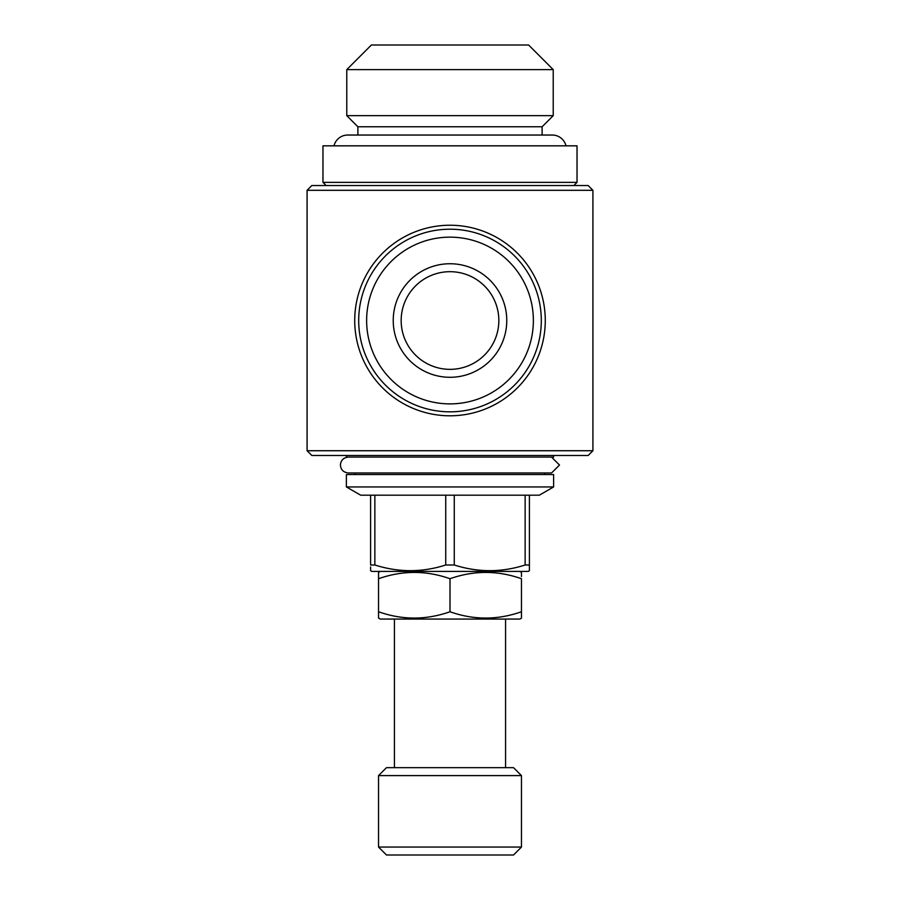 <?xml version="1.0" encoding="UTF-8"?>
<svg xmlns="http://www.w3.org/2000/svg" width="900" height="900" viewBox="0 0 900 900"><rect width="100%" height="100%" fill="white"/><g stroke="black" fill="none" stroke-linecap="round" stroke-linejoin="round"><path stroke-width="1.35" d="M559.496 465.03L551.554 457.088L559.496 465.03L551.554 472.961L348.368 472.961C343.463 472.41 340.808 469.755 340.425 465.03C340.808 460.294 343.463 457.639 348.368 457.088M378.54 847.058L386.483 855L513.517 855L521.46 847.058L521.46 775.597L378.54 775.597L378.54 847.058L521.46 847.058M378.54 775.597L386.483 767.655L513.517 767.655L521.46 775.597M378.54 617.85L380.126 619.065L519.874 619.065L521.46 618.143L521.46 578.722C497.7 570.341 473.884 570.341 450 578.722C426.24 570.341 402.424 570.341 378.54 578.722L378.54 572.332L380.126 571.421M378.54 618.143L378.54 611.764C402.3 620.145 426.116 620.145 450 611.764C473.76 620.145 497.576 620.145 521.46 611.764L521.46 613.924M519.874 571.421L521.46 572.332L521.46 576.551M371.396 45L528.604 45L553.219 69.615L346.781 69.615L371.396 45M357.896 135.034L357.896 126.776L346.781 115.661L553.219 115.661L553.219 69.615M346.781 115.661L346.781 69.615M357.896 126.776L542.104 126.776L553.219 115.661M542.104 135.034L542.104 126.776M334.001 145.834A14.13 14.13 0 0 1 347.738 135.034L552.262 135.034A14.13 14.13 0 0 1 565.999 145.834M573.863 185.535L577.035 182.362L577.035 145.834L322.965 145.834L322.965 182.362L577.035 182.362M326.137 185.535L322.965 182.362M346.387 455.501L346.387 457.088L553.613 457.088L553.613 455.501M544.882 474.548L544.882 472.961M355.118 474.548L355.118 472.961M346.387 486.945L553.613 486.945L553.613 474.548L346.387 474.548L346.387 486.945L360.675 495.191L539.325 495.191L553.613 486.945M370.598 566.966L370.598 570.735L371.79 571.421L528.21 571.421L529.403 570.735L529.403 495.191M525.139 495.191L525.139 564.998L529.403 564.998L529.403 566.966M525.139 564.998C501.626 572.546 478.001 572.546 454.264 564.998L454.264 495.191M445.736 495.191L445.736 564.998L454.264 564.998M445.736 564.998C422.224 572.546 398.599 572.546 374.861 564.998L374.861 495.191M370.598 495.191L370.598 564.998L374.861 564.998M545.276 320.512A95.276 95.276 0 0 1 450 415.8A95.276 95.276 0 0 1 354.724 320.512A95.276 95.276 0 0 1 450 225.236A95.276 95.276 0 0 1 545.276 320.512M311.85 185.535L588.15 185.535L592.92 190.305L307.08 190.305L311.85 185.535M592.92 450.731L307.08 450.731L311.85 455.501L588.15 455.501L592.92 450.731L592.92 190.305M307.08 450.731L307.08 190.305M505.575 767.655L505.575 619.065M394.425 767.655L394.425 619.065M401.164 320.512A48.836 48.836 0 0 1 450 271.688A48.836 48.836 0 0 1 498.836 320.512A48.836 48.836 0 0 1 450 369.349A48.836 48.836 0 0 1 401.164 320.512M506.767 320.512A56.767 56.767 0 0 1 450 377.291A56.767 56.767 0 0 1 393.233 320.512A56.767 56.767 0 0 1 450 263.745A56.767 56.767 0 0 1 506.767 320.512M366.626 320.512A83.374 83.374 0 0 1 450 237.15A83.374 83.374 0 0 1 533.374 320.512A83.374 83.374 0 0 1 450 403.886A83.374 83.374 0 0 1 366.626 320.512M358.695 320.512A91.305 91.305 0 0 1 450 229.208A91.305 91.305 0 0 1 541.305 320.512A91.305 91.305 0 0 1 450 411.829A91.305 91.305 0 0 1 358.695 320.512M378.54 576.551L378.54 613.924M450 611.764L450 578.722"/></g></svg>
